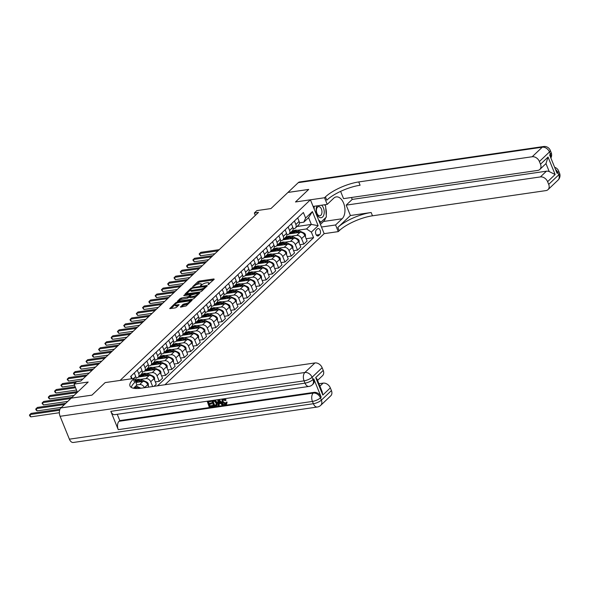 <?xml version="1.0" encoding="UTF-8"?>
<svg xmlns="http://www.w3.org/2000/svg" width="589" height="589" viewBox="0 0 589 589"><rect width="100%" height="100%" fill="white"/><g stroke="black" fill="none" stroke-linecap="round" stroke-linejoin="round"><path stroke-width="0.88" d="M208.057 284.693L214.212 279.304L213.895 278.95L199.229 281.086L197.919 281.667L192.677 286.644L194.495 285.834A3.262 1.016 -22.1 0 1 198.684 283.957L199.907 283.78A3.262 1.016 -22.1 0 1 201.35 284.053A3.262 1.016 -22.1 0 1 200.93 284.899L200.481 285.79L202.071 284.737A3.262 1.016 -22.1 0 1 206.26 282.86L207.483 282.683A3.262 1.016 -22.1 0 1 208.926 282.956A3.262 1.016 -22.1 0 1 208.506 283.802L208.057 284.693M180.411 306.766L180.735 307.119L186.153 305.934L192.11 300.14L176.994 302.186L175.691 302.775L169.735 308.562L175.154 307.929L176.464 307.34L179.085 304.712L176.17 304.984A2.731 0.847 -22.1 0 1 174.962 304.756A2.731 0.847 -22.1 0 1 176.104 303.468A2.731 0.847 -22.1 0 1 178.813 302.481L188.465 301.075A2.731 0.847 -22.1 0 1 189.673 301.303A2.731 0.847 -22.1 0 1 188.532 302.591A2.731 0.847 -22.1 0 1 185.822 303.578L182.907 304.403L180.558 307.134M350.411 215.522L337.836 227.45A25.975 8.069 157.9 0 1 371.158 212.511L350.411 215.522L346.192 205.134L352.222 199.406L546.423 171.193A6.236 4.646 46.5 0 1 549.213 171.568L545.981 163.602L548.042 157.049L555.14 174.528L547.601 181.684L548.698 184.386L558.755 174.845L557.827 172.555L557.069 173.269L549.64 154.966L550.391 154.252L549.463 151.962L539.406 161.511A6.236 4.646 -133.5 0 0 532.198 156.74L542.255 147.198L298.262 182.649L287.955 192.434L308.702 189.415L295.479 201.968L308.673 189.444L287.925 192.456L270.955 208.565L256.848 210.612L254.338 212.997L258.483 212.393L80.737 381.09L76.592 381.694L74.074 384.08L77.402 392.267M69.384 439.173L313.377 403.723A6.236 3.681 81.7 0 0 317.294 407.028L73.294 442.479A6.236 3.681 -98.3 0 1 69.384 439.173L60.093 416.298A6.236 3.681 -98.3 0 1 60.881 407.941L71.188 398.164L91.936 395.145L105.159 382.592L91.965 395.123L71.217 398.135L88.181 382.033L74.074 384.08M133.504 388.232L136.898 385.007L134.211 378.374L105.159 382.592L120.097 380.428L310.418 199.796L324.164 233.656L338.27 231.61L339.176 230.748A25.975 8.069 157.9 0 1 372.491 215.802L545.944 190.6A6.236 4.646 -133.5 0 0 548.006 189.636A6.236 4.646 -133.5 0 0 548.698 184.386M325.43 196.888A25.975 8.069 157.9 0 1 358.745 181.942L360.085 185.24A25.975 8.069 157.9 0 0 326.762 200.186L325.43 196.888L324.524 197.749L295.479 201.968L310.418 199.796M200.201 291.953L201.504 291.364L207.328 285.834L207.011 285.488L192.345 287.616L191.035 288.205L185.086 293.999L200.201 291.953M199.656 293.123L193.833 298.652L192.522 299.234L177.407 301.281L180.028 298.652L181.338 298.063L188.59 296.613L190.38 294.78L183.739 295.597L184.423 294.934L199.332 292.77L199.656 293.123M317.419 228.893L316.315 229.946A3.225 1.9 81.7 0 0 315.711 233.678A3.225 1.9 81.7 0 0 317.935 235.968A3.225 1.9 81.7 0 0 318.62 235.622L319.724 234.569A3.225 1.9 81.7 0 0 320.328 230.836A3.225 1.9 81.7 0 0 318.112 228.547A3.225 1.9 81.7 0 0 317.419 228.893M164.979 384.735L324.164 233.656M296.981 226.493L311.323 224.409L308.57 217.643L303.791 222.178L305.625 218.033L303.379 212.496L130.662 376.423L131.612 378.749M305.625 218.033L312.413 211.591L318.141 225.683L311.353 232.125L306.545 228.944L297.452 230.27M306.162 238.744L313.598 237.661L311.353 232.125M313.598 237.661L157.491 385.824M254.338 212.997L255.309 215.405M293.44 230.851L292.21 231.028M306.545 228.944L311.323 224.409L318.141 225.683M140.815 388.239A2.754 2.054 -133.5 0 0 140.219 387.901L139.726 388.365A4.16 3.1 -133.5 0 0 136.626 387.415L133.961 387.798M148.722 387.098L147.721 384.624L144.46 387.717A4.16 3.1 -133.5 0 0 139.645 384.551L136.876 384.948M147.721 384.624A4.16 3.1 -133.5 0 0 142.913 381.444L135.868 382.467M152.669 386.524L150.732 381.76A4.16 3.1 -133.5 0 0 145.932 378.58L140.322 379.397M136.309 379.979L135.08 380.163M154.001 386.332L156.254 384.197L154.001 378.661A4.16 3.1 -133.5 0 0 149.201 375.48L138.349 377.056M155.319 381.908L159.266 381.333L157.02 375.797A4.16 3.1 -133.5 0 0 152.212 372.616L146.602 373.433M142.597 374.015L141.36 374.192M159.266 381.333L162.535 378.234L160.289 372.697A4.16 3.1 -133.5 0 0 155.481 369.517L144.629 371.092M161.607 375.944L165.553 375.37L163.308 369.833A4.16 3.1 -133.5 0 0 158.5 366.652L152.89 367.47M148.877 368.051L147.648 368.228M165.553 375.37L168.822 372.263L166.577 366.726A4.16 3.1 -133.5 0 0 161.769 363.553L150.917 365.128M167.894 369.973L171.841 369.399L169.588 363.862A4.16 3.1 -133.5 0 0 164.787 360.689L159.177 361.506M155.165 362.088L153.935 362.264M171.841 369.399L175.11 366.299L172.857 360.762A4.16 3.1 -133.5 0 0 168.056 357.589L157.204 359.165M174.175 364.009L178.121 363.435L175.875 357.898A4.16 3.1 -133.5 0 0 171.068 354.725L165.457 355.535M161.452 356.117L160.223 356.301M178.121 363.435L181.39 360.335L179.144 354.799A4.16 3.1 -133.5 0 0 174.337 351.618L163.484 353.194M180.462 358.046L184.409 357.471L182.163 351.935A4.16 3.1 -133.5 0 0 177.355 348.754L171.745 349.572M167.732 350.153L166.503 350.337M184.409 357.471L187.677 354.372L185.432 348.835A4.16 3.1 -133.5 0 0 180.624 345.655L169.772 347.23M186.75 352.082L190.696 351.508L188.443 345.971A4.16 3.1 -133.5 0 0 183.643 342.791L178.033 343.608M174.02 344.19L172.791 344.366M190.696 351.508L193.965 348.401L191.712 342.872A4.16 3.1 -133.5 0 0 186.912 339.691L176.059 341.267M193.03 346.111L196.976 345.544L194.731 340.008A4.16 3.1 -133.5 0 0 189.923 336.827L184.313 337.644M180.308 338.226L179.078 338.403M196.976 345.544L200.245 342.437L198 336.901A4.16 3.1 -133.5 0 0 193.192 333.727L182.34 335.303M199.318 340.147L203.264 339.573L201.018 334.037A4.16 3.1 -133.5 0 0 196.211 330.863L190.6 331.673M186.588 332.262L185.358 332.439M203.264 339.573L206.533 336.474L204.287 330.937A4.16 3.1 -133.5 0 0 199.48 327.756L188.627 329.339M205.605 334.184L209.551 333.61L207.299 328.073A4.16 3.1 -133.5 0 0 202.498 324.9L196.888 325.71M192.875 326.291L191.646 326.475M209.551 333.61L212.82 330.51L210.567 324.973A4.16 3.1 -133.5 0 0 205.767 321.793L194.915 323.368M211.885 328.22L215.832 327.646L213.586 322.109A4.16 3.1 -133.5 0 0 208.778 318.929L203.168 319.746M199.163 320.328L197.933 320.504M215.832 327.646L219.101 324.546L216.855 319.01A4.16 3.1 -133.5 0 0 212.047 315.829L201.195 317.405M218.173 322.257L222.119 321.682L219.874 316.146A4.16 3.1 -133.5 0 0 215.066 312.965L209.456 313.782M205.451 314.364L204.214 314.541M222.119 321.682L225.388 318.575L223.143 313.039A4.16 3.1 -133.5 0 0 218.335 309.866L207.483 311.441M224.461 316.286L228.407 315.711L226.154 310.182A4.16 3.1 -133.5 0 0 221.354 307.002L215.743 307.819M211.731 308.4L210.501 308.577M228.407 315.711L231.676 312.612L229.423 307.075A4.16 3.1 -133.5 0 0 224.623 303.902L213.77 305.477M230.741 310.322L234.687 309.748L232.441 304.211A4.16 3.1 -133.5 0 0 227.634 301.038L222.024 301.848M218.018 302.429L216.789 302.613M234.687 309.748L237.956 306.648L235.71 301.112A4.16 3.1 -133.5 0 0 230.903 297.931L220.05 299.507M237.028 304.358L240.975 303.784L238.729 298.248A4.16 3.1 -133.5 0 0 233.921 295.067L228.311 295.884M224.306 296.466L223.069 296.65M240.975 303.784L244.244 300.684L241.998 295.148A4.16 3.1 -133.5 0 0 237.19 291.967L226.338 293.543M243.316 298.395L247.262 297.82L245.009 292.284A4.16 3.1 -133.5 0 0 240.209 289.103L234.599 289.921M230.586 290.502L229.357 290.679M247.262 297.82L250.531 294.721L248.278 289.184A4.16 3.1 -133.5 0 0 243.478 286.004L232.626 287.579M249.596 292.424L253.542 291.857L251.297 286.32A4.16 3.1 -133.5 0 0 246.489 283.14L240.879 283.957M236.874 284.539L235.644 284.715M253.542 291.857L256.811 288.75L254.566 283.213A4.16 3.1 -133.5 0 0 249.758 280.04L238.906 281.616M255.884 286.46L259.83 285.886L257.584 280.349A4.16 3.1 -133.5 0 0 252.777 277.176L247.166 277.986M243.161 278.575L241.924 278.752M259.83 285.886L263.099 282.786L260.853 277.25A4.16 3.1 -133.5 0 0 256.046 274.069L245.193 275.652M262.171 280.497L266.118 279.922L263.872 274.386A4.16 3.1 -133.5 0 0 259.064 271.212L253.454 272.022M249.441 272.604L248.212 272.788M266.118 279.922L269.387 276.823L267.134 271.286A4.16 3.1 -133.5 0 0 262.333 268.105L251.481 269.681M268.451 274.533L272.405 273.959L270.152 268.422A4.16 3.1 -133.5 0 0 265.344 265.241L259.742 266.059M255.729 266.64L254.5 266.817M272.405 273.959L275.667 270.859L273.421 265.322A4.16 3.1 -133.5 0 0 268.613 262.142L257.768 263.717M274.739 268.569L278.685 267.995L276.44 262.458A4.16 3.1 -133.5 0 0 271.632 259.278L266.022 260.095M262.017 260.677L260.78 260.853M278.685 267.995L281.954 264.888L279.709 259.351A4.16 3.1 -133.5 0 0 274.901 256.178L264.049 257.754M281.027 262.598L284.973 262.031L282.727 256.495A4.16 3.1 -133.5 0 0 277.92 253.314L272.309 254.131M268.297 254.713L267.067 254.89M284.973 262.031L288.242 258.924L285.989 253.388A4.16 3.1 -133.5 0 0 281.189 250.215L270.336 251.79M287.307 256.635L291.26 256.06L289.008 250.524A4.16 3.1 -133.5 0 0 284.2 247.351L278.597 248.16M274.584 248.749L273.355 248.926M291.26 256.06L294.522 252.961L292.277 247.424A4.16 3.1 -133.5 0 0 287.469 244.244L276.624 245.827M293.594 250.671L297.541 250.097L295.295 244.56A4.16 3.1 -133.5 0 0 290.487 241.38L284.877 242.197M280.872 242.778L279.635 242.962M297.541 250.097L300.81 246.997L298.564 241.461A4.16 3.1 -133.5 0 0 293.756 238.28L282.904 239.856M299.882 244.707L303.828 244.133L301.583 238.597A4.16 3.1 -133.5 0 0 296.775 235.416L291.165 236.233M287.152 236.815L285.923 236.992M303.828 244.133L307.097 241.034L304.844 235.497A4.16 3.1 -133.5 0 0 300.044 232.316L289.192 233.892M299.44 222.804L303.791 222.178M293.153 228.775L294.021 228.65A4.16 3.1 -133.5 0 0 295.398 228.002A4.16 3.1 -133.5 0 0 295.855 224.505L294.434 220.993M286.872 234.739L287.741 234.613A4.16 3.1 -133.5 0 0 289.111 233.966A4.16 3.1 -133.5 0 0 289.574 230.468L288.146 226.956M280.585 240.702L281.454 240.577A4.16 3.1 -133.5 0 0 282.83 239.929A4.16 3.1 -133.5 0 0 283.287 236.432L281.859 232.92M274.297 246.666L275.166 246.541A4.16 3.1 -133.5 0 0 276.543 245.893A4.16 3.1 -133.5 0 0 276.999 242.403L275.578 238.884M268.017 252.637L268.886 252.504A4.16 3.1 -133.5 0 0 270.255 251.864A4.16 3.1 -133.5 0 0 270.719 248.367L269.291 244.847M261.73 258.6L262.598 258.475A4.16 3.1 -133.5 0 0 263.975 257.827A4.16 3.1 -133.5 0 0 264.432 254.33L263.003 250.818M255.442 264.564L256.311 264.439A4.16 3.1 -133.5 0 0 257.688 263.791A4.16 3.1 -133.5 0 0 258.144 260.294L256.716 256.782M249.162 270.528L250.03 270.403A4.16 3.1 -133.5 0 0 251.4 269.755A4.16 3.1 -133.5 0 0 251.864 266.257L250.435 262.746M242.874 276.491L243.743 276.366A4.16 3.1 -133.5 0 0 245.12 275.726A4.16 3.1 -133.5 0 0 245.576 272.228L244.148 268.709M236.587 282.462L237.455 282.33A4.16 3.1 -133.5 0 0 238.832 281.689A4.16 3.1 -133.5 0 0 239.289 278.192L237.86 274.68M230.306 288.426L231.175 288.301A4.16 3.1 -133.5 0 0 232.545 287.653A4.16 3.1 -133.5 0 0 233.008 284.156L231.58 280.644M224.019 294.39L224.888 294.264A4.16 3.1 -133.5 0 0 226.264 293.616A4.16 3.1 -133.5 0 0 226.721 290.119L225.292 286.607M217.731 300.353L218.6 300.228A4.16 3.1 -133.5 0 0 219.977 299.58A4.16 3.1 -133.5 0 0 220.433 296.083L219.005 292.571M211.451 306.317L212.32 306.192A4.16 3.1 -133.5 0 0 213.689 305.551A4.16 3.1 -133.5 0 0 214.153 302.054L212.725 298.535M205.163 312.288L206.032 312.163A4.16 3.1 -133.5 0 0 207.409 311.515A4.16 3.1 -133.5 0 0 207.865 308.018L206.437 304.506M198.876 318.251L199.745 318.126A4.16 3.1 -133.5 0 0 201.121 317.478A4.16 3.1 -133.5 0 0 201.578 313.981L200.15 310.469M192.596 324.215L193.464 324.09A4.16 3.1 -133.5 0 0 194.834 323.442A4.16 3.1 -133.5 0 0 195.298 319.945L193.869 316.433M186.308 330.179L187.177 330.054A4.16 3.1 -133.5 0 0 188.554 329.413A4.16 3.1 -133.5 0 0 189.01 325.916L187.582 322.397M180.02 336.15L180.889 336.017A4.16 3.1 -133.5 0 0 182.266 335.377A4.16 3.1 -133.5 0 0 182.723 331.879L181.294 328.368M173.74 342.113L174.609 341.988A4.16 3.1 -133.5 0 0 175.978 341.34A4.16 3.1 -133.5 0 0 176.442 337.843L175.014 334.331M167.453 348.077L168.321 347.952A4.16 3.1 -133.5 0 0 169.698 347.304A4.16 3.1 -133.5 0 0 170.155 343.807L168.726 340.295M161.165 354.041L162.034 353.915A4.16 3.1 -133.5 0 0 163.411 353.267A4.16 3.1 -133.5 0 0 163.867 349.77L162.439 346.258M154.885 360.004L155.754 359.879A4.16 3.1 -133.5 0 0 157.123 359.238A4.16 3.1 -133.5 0 0 157.587 355.741L156.159 352.222M148.597 365.975L149.466 365.85A4.16 3.1 -133.5 0 0 150.843 365.202A4.16 3.1 -133.5 0 0 151.299 361.705L149.871 358.193M142.31 371.939L143.179 371.814A4.16 3.1 -133.5 0 0 144.555 371.166A4.16 3.1 -133.5 0 0 145.012 367.669L143.583 364.157M136.03 377.902L136.898 377.777A4.16 3.1 -133.5 0 0 138.268 377.129A4.16 3.1 -133.5 0 0 138.732 373.632L137.303 370.12M295.398 228.002L298.667 224.902A4.16 3.1 -133.5 0 0 299.124 221.405L297.695 217.886M289.111 233.966L292.38 230.866A4.16 3.1 -133.5 0 0 292.843 227.369L291.415 223.849M282.83 239.929L286.099 236.83A4.16 3.1 -133.5 0 0 286.556 233.332L285.128 229.82M276.543 245.893L279.812 242.793A4.16 3.1 -133.5 0 0 280.268 239.296L278.84 235.784M270.255 251.864L273.524 248.757A4.16 3.1 -133.5 0 0 273.988 245.26L272.56 241.748M263.975 257.827L267.244 254.728A4.16 3.1 -133.5 0 0 267.7 251.231L266.272 247.711M257.688 263.791L260.956 260.691A4.16 3.1 -133.5 0 0 261.413 257.194L259.985 253.682M251.4 269.755L254.669 266.655A4.16 3.1 -133.5 0 0 255.133 263.158L253.704 259.646M245.12 275.726L248.389 272.619A4.16 3.1 -133.5 0 0 248.845 269.121L247.417 265.61M238.832 281.689L242.101 278.582A4.16 3.1 -133.5 0 0 242.558 275.085L241.129 271.573M232.545 287.653L235.814 284.553A4.16 3.1 -133.5 0 0 236.277 281.056L234.849 277.537M226.264 293.616L229.533 290.517A4.16 3.1 -133.5 0 0 229.99 287.02L228.561 283.508M219.977 299.58L223.246 296.481A4.16 3.1 -133.5 0 0 223.702 292.983L222.274 289.471M213.689 305.551L216.958 302.444A4.16 3.1 -133.5 0 0 217.415 298.947L215.994 295.435M207.409 311.515L210.678 308.415A4.16 3.1 -133.5 0 0 211.134 304.918L209.706 301.399M201.121 317.478L204.39 314.379A4.16 3.1 -133.5 0 0 204.847 310.882L203.419 307.37M194.834 323.442L198.103 320.342A4.16 3.1 -133.5 0 0 198.559 316.845L197.138 313.333M188.554 329.413L191.823 326.306A4.16 3.1 -133.5 0 0 192.279 322.809L190.851 319.297M182.266 335.377L185.535 332.27A4.16 3.1 -133.5 0 0 185.991 328.772L184.563 325.261M175.978 341.34L179.247 338.241A4.16 3.1 -133.5 0 0 179.704 334.743L178.283 331.224M169.698 347.304L172.967 344.204A4.16 3.1 -133.5 0 0 173.424 340.707L171.995 337.195M163.411 353.267L166.68 350.168A4.16 3.1 -133.5 0 0 167.136 346.671L165.708 343.159M157.123 359.238L160.392 356.131A4.16 3.1 -133.5 0 0 160.849 352.634L159.428 349.122M150.843 365.202L154.112 362.102A4.16 3.1 -133.5 0 0 154.568 358.605L153.14 355.086M144.555 371.166L147.824 368.066A4.16 3.1 -133.5 0 0 148.281 364.569L146.852 361.05M138.268 377.129L141.537 374.03A4.16 3.1 -133.5 0 0 141.993 370.533L140.572 367.021M134.977 380.258L135.249 379.993A4.16 3.1 -133.5 0 0 135.713 376.496L134.285 372.984M132.069 378.683L131.016 376.084M308.57 217.643L312.413 211.591M209.316 283.95A3.262 1.016 -22.1 0 0 209.294 283.869L208.926 282.956M201.74 285.054A3.262 1.016 -22.1 0 0 201.718 284.966L201.35 284.053M213.505 279.981L199.605 281.998L195.806 284.943M190.483 290.002L186.293 293.97M206.614 286.512L205.856 286.622M205.649 286.519L192.551 288.146L190.917 289.236A3.262 1.016 -22.1 0 0 190.505 290.082A3.262 1.016 -22.1 0 0 191.948 290.355L200.746 289.074A3.262 1.016 -22.1 0 0 204.928 287.196L205.649 286.519L205.914 287.182M190.505 290.082L190.873 290.995A3.262 1.016 -22.1 0 0 192.316 291.268L191.948 290.355M203.993 289.008A3.262 1.016 -22.1 0 1 201.114 289.994L192.316 291.268M178.622 301.259L180.403 299.565L180.028 298.652M189.665 296.863L187.655 298.115L180.403 299.565M190.475 295.03L191.366 294.898M196.174 296.429A2.731 0.847 -22.1 0 1 193.825 297.217L193.457 296.304A2.731 0.847 -22.1 0 0 196.166 295.31A2.731 0.847 -22.1 0 0 197.308 294.021L198.942 293.801M197.69 294.986A2.731 0.847 -22.1 0 0 197.676 294.942L197.308 294.021A2.731 0.847 -22.1 0 0 196.1 293.801L191.388 294.875L189.606 296.716L193.457 296.304M190.107 297.364L190.056 296.797M193.825 297.217L190.424 297.71M188.465 303.74A2.731 0.847 -22.1 0 1 186.198 304.498L183.275 305.316L181.5 307.009M190.048 302.238A2.731 0.847 -22.1 0 0 190.041 302.216L189.673 301.303L191.27 301.082M174.962 304.756L175.331 305.676A2.731 0.847 -22.1 0 0 176.538 305.897L176.17 304.984M178.246 305.654L176.538 305.897M174.955 304.734L170.95 308.54M305.5 237.109L305.433 234.643A2.754 2.054 -133.5 0 0 303.637 232.802L299.249 230.844A7.952 5.919 -133.5 0 0 292.667 231.433L291.717 232.346A7.952 5.919 -133.5 0 0 291.422 232.64M295.928 232.913A7.952 5.919 -133.5 0 0 290.244 233.737L291.113 232.913A7.952 5.919 46.5 0 1 297.688 232.324L298.255 232.574M299.676 232.368L298.292 231.749A7.952 5.919 -133.5 0 0 291.717 232.346M219.226 249.655L200.827 252.328L199.575 253.52L200.503 255.81L214.948 253.712M200.503 255.81L199.148 254.006L199.575 253.52L217.967 250.848M299.219 243.073L299.146 240.606A2.754 2.054 -133.5 0 0 297.349 238.766L292.961 236.807A7.952 5.919 -133.5 0 0 286.387 237.404L285.429 238.309A7.952 5.919 -133.5 0 0 285.142 238.611M289.641 238.876A7.952 5.919 -133.5 0 0 283.957 239.708L284.826 238.884A7.952 5.919 46.5 0 1 291.4 238.287L291.975 238.538M293.396 238.331L292.004 237.713A7.952 5.919 -133.5 0 0 285.429 238.309M212.938 255.619L194.547 258.291L193.288 259.491L194.215 261.774L208.668 259.675M194.215 261.774L192.861 259.97L193.288 259.491L211.679 256.819M292.932 249.037L292.858 246.57A2.754 2.054 -133.5 0 0 291.062 244.729L286.674 242.771A7.952 5.919 -133.5 0 0 280.099 243.367L279.142 244.273A7.952 5.919 -133.5 0 0 278.855 244.575M283.353 244.847A7.952 5.919 -133.5 0 0 277.677 245.672L278.538 244.847A7.952 5.919 46.5 0 1 285.12 244.251L285.687 244.509M287.108 244.302L285.724 243.677A7.952 5.919 -133.5 0 0 279.142 244.273M206.651 261.59L188.259 264.262L187 265.455L187.928 267.737L202.38 265.639M187.928 267.737L186.949 266.854L186.58 265.941L187 265.455L205.399 262.782M286.644 255L286.578 252.534A2.754 2.054 -133.5 0 0 284.781 250.7L280.393 248.735A7.952 5.919 -133.5 0 0 273.811 249.331L272.862 250.237A7.952 5.919 -133.5 0 0 272.567 250.539M277.073 250.811A7.952 5.919 -133.5 0 0 271.389 251.636L272.258 250.811A7.952 5.919 46.5 0 1 278.833 250.215L279.4 250.472M280.82 250.266L279.436 249.648A7.952 5.919 -133.5 0 0 272.862 250.237M200.37 267.553L181.972 270.226L180.72 271.419L181.648 273.708L196.093 271.61M181.648 273.708L180.293 271.904L180.72 271.419L199.111 268.746M280.364 260.971L280.29 258.497A2.754 2.054 -133.5 0 0 278.494 256.664L274.106 254.706A7.952 5.919 -133.5 0 0 267.531 255.295L266.574 256.2A7.952 5.919 -133.5 0 0 266.287 256.502M270.785 256.775A7.952 5.919 -133.5 0 0 265.102 257.599L265.97 256.775A7.952 5.919 46.5 0 1 272.545 256.186L273.119 256.436M274.54 256.23L273.149 255.611A7.952 5.919 -133.5 0 0 266.574 256.2M194.083 273.517L175.691 276.189L174.432 277.382L175.36 279.672L189.813 277.574M175.36 279.672L174.005 277.868L174.432 277.382L192.824 274.71M317.154 205.841A6.751 3.99 81.7 0 0 316.448 207.453A6.751 3.99 81.7 0 0 318.553 216.715A6.751 3.99 81.7 0 0 323.898 214.654A6.751 3.99 81.7 0 0 321.587 205.2M321.741 213.66A4.624 2.731 81.7 0 0 321.314 208.815A4.624 2.731 81.7 0 0 318.524 206.621A4.624 2.731 81.7 0 0 316.639 208.734A4.624 2.731 81.7 0 0 317.066 213.579A4.624 2.731 81.7 0 0 319.856 215.773A4.624 2.731 81.7 0 0 321.741 213.66M314.276 209.301L314.07 206.29M324.443 204.788L325.599 205.9L326.365 217.032L320.931 222.186L318.583 219.918M319.584 222.384L320.931 222.186M321.469 227.023L335.575 224.969L342.113 218.769A11.692 6.899 81.7 0 0 344.3 205.23A11.692 6.899 81.7 0 0 336.253 196.903A11.692 6.899 81.7 0 0 333.749 198.176L327.219 204.383L324.524 197.749M335.575 224.969L338.27 231.61M352.222 199.406L351.449 197.492M340.604 191.381L343.556 198.64L537.757 170.42A6.236 4.646 -133.5 0 0 539.818 169.455A6.236 4.646 -133.5 0 0 540.503 164.206L548.042 157.049M547.601 181.684A6.236 4.646 -133.5 0 0 540.393 176.921L546.423 171.193M346.192 205.134L540.393 176.921M298.262 182.649A6.236 3.681 -98.3 0 1 299.595 181.972L543.588 146.521A6.236 3.681 81.7 0 0 542.255 147.198A6.236 4.646 46.5 0 1 549.463 151.962A6.236 1.936 157.9 0 0 550.259 150.342A6.236 6.236 0 0 0 543.588 146.521M313.105 206.43L327.219 204.383M539.406 161.511L540.503 164.206M358.745 181.942L532.198 156.74M545.981 163.602A6.236 4.646 46.5 0 1 545.848 163.727L539.818 169.455M555.14 174.528L549.213 171.568M325.754 208.086A11.692 6.899 -98.3 0 1 326.24 215.213M325.724 217.643A11.692 6.899 -98.3 0 1 323.523 221.471L320.416 224.424M319.82 222.959L320.578 222.237M222.936 399.798L223.076 401.654L225.881 403.546M225.962 402.456L226.736 402.537L226.338 404.268L225.447 404.658C223.857 404.731 222.701 403.892 221.979 402.14L222.134 399.497L223.143 399.033L225.712 400.351L225.079 400.616L223.371 399.673L222.679 402.037L225.123 404.039L226.36 402.073L227.14 402.154L226.522 404.054M224.49 398.709L226.117 399.968L225.712 400.351M219.137 403.715L219.233 405.166L218.085 405.652L217.834 399.879L218.622 399.762L222.833 404.967L222.09 405.077L220.831 403.465L218.71 403.774L218.828 405.549M219.115 399.489L223.231 404.584L222.833 404.967M209.389 404.238L210.037 405.828L212.975 405.401L212.828 406.417L209.191 406.947L207.21 401.219M210.921 400.682L210.729 401.58L207.924 401.985L208.609 403.679L211.628 402.913L211.48 403.929L208.867 404.312L209.632 406.211L210.037 405.828M208.447 401.912L209.007 403.296M110.82 411.35L305.021 383.137A6.236 3.681 81.7 0 0 308.93 386.443L114.73 414.656A6.236 3.681 -98.3 0 1 110.82 411.35L118.249 429.653A6.236 3.681 -98.3 0 1 119.037 421.297L119.788 420.583L313.989 392.37A6.236 4.646 46.5 0 1 321.204 397.133L313.768 378.83A6.236 4.646 46.5 0 1 313.083 384.08L312.325 384.794A6.236 4.646 -133.5 0 0 313.017 379.544L313.768 378.83M119.788 420.583L117.24 414.295M214.573 400.115L215.456 400.402L217.15 402.53L216.87 405.357M134.211 378.374L133.305 379.235A25.975 8.069 -22.1 0 0 129.985 385.994A25.975 8.069 -22.1 0 0 141.478 388.151L314.931 362.949A6.236 4.646 46.5 0 1 322.139 367.713L312.089 377.262L313.017 379.544A6.236 1.936 -22.1 0 1 305.021 383.137L304.086 380.847L60.093 416.298M315.697 377.571L317.103 379.242L322.183 391.759L322.794 395.05L315.697 377.571L323.236 370.415L322.139 367.713M323.236 370.415A6.236 4.646 46.5 0 1 322.551 375.664L317.567 380.391M318.929 383.733L323.125 383.13A6.236 4.646 46.5 0 1 330.333 387.893L322.794 395.05M321.204 397.133L320.445 397.847L321.373 400.137L331.43 390.595L330.333 387.893M331.43 390.595A6.236 4.646 46.5 0 1 330.746 395.837L320.688 405.379A6.236 4.646 -133.5 0 0 321.373 400.137A6.236 1.936 -22.1 0 1 313.377 403.723L312.45 401.433L118.249 429.653M133.305 379.235L134.638 382.526A25.975 8.069 -22.1 0 0 131.244 387.4M209.632 406.211L212.975 405.401M212.57 405.784L212.828 406.417M208.609 403.679L211.628 402.913M211.223 403.296L211.48 403.929M206.96 401.455L210.722 400.711M210.472 400.947L210.729 401.58M215.574 406.02L213.785 406.277L211.561 400.792L215.059 400.778L216.745 402.913L216.693 405.571L215.574 406.02M214.234 405.541L216.281 404.834L216.038 403.001L214.396 401.168L212.519 401.323L214.234 405.541L216.678 404.452M216.745 402.913L217.15 402.53M215.059 400.778L215.456 400.402M213.041 401.242L214.632 405.166M215.257 405.394L215.662 405.011M218.556 401.514L218.666 403.112L220.367 402.861L218.49 400.454L219.071 402.729L220.139 402.574M218.666 403.112L219.071 402.729M225.712 403.774L225.123 404.039L225.521 403.656M222.679 402.037L223.076 401.654M223.371 399.673L222.708 399.96M226.736 402.537L227.14 402.154M274.076 266.935L274.003 264.468A2.754 2.054 -133.5 0 0 272.206 262.628L267.818 260.669A7.952 5.919 -133.5 0 0 261.244 261.258L260.286 262.171A7.952 5.919 -133.5 0 0 259.999 262.466M264.498 262.738A7.952 5.919 -133.5 0 0 258.821 263.563L259.683 262.738A7.952 5.919 46.5 0 1 266.265 262.149L266.832 262.399M268.253 262.193L266.869 261.575A7.952 5.919 -133.5 0 0 260.286 262.171M187.795 279.481L169.404 282.153L168.145 283.346L169.072 285.636L183.525 283.537M169.072 285.636L168.093 284.752L167.725 283.832L168.145 283.346L186.544 280.673M267.789 272.898L267.723 270.432A2.754 2.054 -133.5 0 0 265.926 268.591L261.538 266.633A7.952 5.919 -133.5 0 0 254.956 267.229L254.006 268.135A7.952 5.919 -133.5 0 0 253.712 268.437M258.218 268.702A7.952 5.919 -133.5 0 0 252.534 269.534L253.403 268.709A7.952 5.919 46.5 0 1 259.977 268.113L260.544 268.363M261.965 268.157L260.581 267.539A7.952 5.919 -133.5 0 0 254.006 268.135M181.515 285.451L163.116 288.124L161.865 289.317L162.792 291.599L177.237 289.501M162.792 291.599L161.438 289.795L161.865 289.317L180.256 286.644M261.509 278.862L261.435 276.396A2.754 2.054 -133.5 0 0 259.639 274.562L255.251 272.597A7.952 5.919 -133.5 0 0 248.676 273.193L247.719 274.099A7.952 5.919 -133.5 0 0 247.432 274.4M251.93 274.673A7.952 5.919 -133.5 0 0 246.246 275.497L247.115 274.673A7.952 5.919 46.5 0 1 253.69 274.076L254.264 274.334M255.685 274.128L254.293 273.502A7.952 5.919 -133.5 0 0 247.719 274.099M175.227 291.415L156.836 294.088L155.577 295.28L156.505 297.57L170.957 295.464M156.505 297.57L155.15 295.766L155.577 295.28L173.969 292.608M255.221 284.833L255.147 282.359A2.754 2.054 -133.5 0 0 253.351 280.526L248.963 278.56A7.952 5.919 -133.5 0 0 242.388 279.157L241.431 280.062A7.952 5.919 -133.5 0 0 241.144 280.364M245.642 280.636A7.952 5.919 -133.5 0 0 239.966 281.461M249.397 280.092L248.013 279.473A7.952 5.919 -133.5 0 0 241.431 280.062M168.94 297.379L150.548 300.051L149.289 301.244L150.217 303.534L164.67 301.435M239.959 281.461L240.827 280.636A7.952 5.919 46.5 0 1 247.409 280.04L247.976 280.298M150.217 303.534L149.238 302.643L148.87 301.73L149.289 301.244L167.681 298.571M248.933 290.797L248.867 288.33A2.754 2.054 -133.5 0 0 247.071 286.49L242.683 284.531A7.952 5.919 -133.5 0 0 236.101 285.12L235.151 286.026A7.952 5.919 -133.5 0 0 234.856 286.328M239.362 286.6A7.952 5.919 -133.5 0 0 233.678 287.425L234.547 286.6A7.952 5.919 46.5 0 1 241.122 286.011L241.689 286.261M243.11 286.055L241.726 285.437A7.952 5.919 -133.5 0 0 235.151 286.026M162.66 303.342L144.261 306.015L143.009 307.208L143.937 309.497L158.382 307.399M143.937 309.497L142.582 307.694L143.009 307.208L161.401 304.535M242.653 296.76L242.58 294.294A2.754 2.054 -133.5 0 0 240.783 292.453L236.395 290.495A7.952 5.919 -133.5 0 0 229.82 291.091L228.863 291.997A7.952 5.919 -133.5 0 0 228.576 292.299M233.075 292.564A7.952 5.919 -133.5 0 0 227.391 293.388L228.26 292.564A7.952 5.919 46.5 0 1 234.834 291.975L235.409 292.225M236.83 292.019L235.438 291.4A7.952 5.919 -133.5 0 0 228.863 291.997M156.372 309.306L137.981 311.979L136.722 313.171L137.649 315.461L152.102 313.363M137.649 315.461L136.295 313.657L136.722 313.171L155.113 310.499M236.366 302.724L236.292 300.257A2.754 2.054 -133.5 0 0 234.496 298.417L230.108 296.458A7.952 5.919 -133.5 0 0 223.533 297.055L222.576 297.96A7.952 5.919 -133.5 0 0 222.289 298.262M226.787 298.535A7.952 5.919 -133.5 0 0 221.111 299.359L221.972 298.535A7.952 5.919 46.5 0 1 228.554 297.938L229.121 298.196M230.542 297.982L229.158 297.364A7.952 5.919 -133.5 0 0 222.576 297.96M150.085 315.277L131.693 317.95L130.434 319.142L131.362 321.425L145.814 319.326M131.362 321.425L130.383 320.541L130.014 319.628L130.434 319.142L148.826 316.47M230.078 308.688L230.012 306.221A2.754 2.054 -133.5 0 0 228.215 304.388L223.827 302.422A7.952 5.919 -133.5 0 0 217.245 303.018L216.296 303.924A7.952 5.919 -133.5 0 0 216.001 304.226M220.507 304.498A7.952 5.919 -133.5 0 0 214.823 305.323L215.692 304.498A7.952 5.919 46.5 0 1 222.267 303.902L222.833 304.16M224.254 303.953L222.87 303.335A7.952 5.919 -133.5 0 0 216.296 303.924M143.804 321.241L125.405 323.913L124.154 325.106L125.082 327.396L139.527 325.29M125.082 327.396L123.727 325.592L124.154 325.106L142.545 322.433M223.798 314.659L223.724 312.185A2.754 2.054 -133.5 0 0 221.928 310.351L217.54 308.393A7.952 5.919 -133.5 0 0 210.965 308.982L210.008 309.888A7.952 5.919 -133.5 0 0 209.721 310.189M214.219 310.462A7.952 5.919 -133.5 0 0 208.535 311.286L209.404 310.462A7.952 5.919 46.5 0 1 215.979 309.873L216.553 310.123M217.974 309.917L216.583 309.299A7.952 5.919 -133.5 0 0 210.008 309.888M137.517 327.204L119.125 329.877L117.866 331.07L118.794 333.359L133.247 331.261M118.794 333.359L117.439 331.555L117.866 331.07L136.258 328.397M217.51 320.622L217.437 318.156A2.754 2.054 -133.5 0 0 215.64 316.315L211.252 314.357A7.952 5.919 -133.5 0 0 204.677 314.946L203.72 315.859A7.952 5.919 -133.5 0 0 203.433 316.153M207.932 316.426A7.952 5.919 -133.5 0 0 202.255 317.25L203.117 316.426A7.952 5.919 46.5 0 1 209.699 315.837L210.266 316.087M211.687 315.881L210.302 315.262A7.952 5.919 -133.5 0 0 203.72 315.859M131.229 333.168L112.838 335.84L111.579 337.033L112.506 339.323L126.959 337.225M112.506 339.323L111.527 338.439L111.159 337.519L111.579 337.033L129.97 334.361M211.223 326.586L211.156 324.119A2.754 2.054 -133.5 0 0 209.36 322.279L204.972 320.32A7.952 5.919 -133.5 0 0 198.39 320.917L197.433 321.822A7.952 5.919 -133.5 0 0 197.146 322.124M201.652 322.389A7.952 5.919 -133.5 0 0 195.968 323.221L196.836 322.397A7.952 5.919 46.5 0 1 203.411 321.8L203.978 322.05M205.399 321.844L204.015 321.226A7.952 5.919 -133.5 0 0 197.433 321.822M124.949 339.139L106.55 341.811L105.298 343.004L106.226 345.287L120.671 343.188M106.226 345.287L104.871 343.483L105.298 343.004L123.69 340.332M204.943 332.549L204.869 330.083A2.754 2.054 -133.5 0 0 203.072 328.242L198.684 326.284A7.952 5.919 -133.5 0 0 192.11 326.88L191.153 327.786A7.952 5.919 -133.5 0 0 190.865 328.088M195.364 328.36A7.952 5.919 -133.5 0 0 189.68 329.185L190.549 328.36A7.952 5.919 46.5 0 1 197.124 327.764L197.69 328.021M199.119 327.815L197.727 327.189A7.952 5.919 -133.5 0 0 191.153 327.786M118.661 345.102L100.27 347.775L99.011 348.968L99.939 351.25L114.391 349.152M99.939 351.25L98.584 349.454L99.011 348.968L117.402 346.295M198.655 338.513L198.581 336.047A2.754 2.054 -133.5 0 0 196.785 334.213L192.397 332.248A7.952 5.919 -133.5 0 0 185.822 332.844L184.865 333.749A7.952 5.919 -133.5 0 0 184.578 334.051M189.076 334.324A7.952 5.919 -133.5 0 0 183.4 335.148L184.261 334.324A7.952 5.919 46.5 0 1 190.843 333.727L191.41 333.985M192.831 333.779L191.447 333.16A7.952 5.919 -133.5 0 0 184.865 333.749M112.374 351.066L93.982 353.739L92.723 354.931L93.651 357.221L108.104 355.123M93.651 357.221L92.672 356.33L92.304 355.417L92.723 354.931L111.115 352.259M192.367 344.484L192.301 342.018A2.754 2.054 -133.5 0 0 190.505 340.177L186.117 338.219A7.952 5.919 -133.5 0 0 179.535 338.808L178.577 339.713A7.952 5.919 -133.5 0 0 178.29 340.015M182.796 340.287A7.952 5.919 -133.5 0 0 177.112 341.112L177.981 340.287A7.952 5.919 46.5 0 1 184.556 339.698L185.123 339.949M186.544 339.743L185.16 339.124A7.952 5.919 -133.5 0 0 178.577 339.713M106.094 357.03L87.695 359.702L86.443 360.895L87.371 363.185L101.816 361.086M87.371 363.185L86.016 361.381L86.443 360.895L104.835 358.222M186.087 350.448L186.014 347.981A2.754 2.054 -133.5 0 0 184.217 346.141L179.829 344.182A7.952 5.919 -133.5 0 0 173.254 344.779L172.297 345.684A7.952 5.919 -133.5 0 0 172.01 345.979M176.509 346.251A7.952 5.919 -133.5 0 0 170.825 347.076L171.693 346.251A7.952 5.919 46.5 0 1 178.268 345.662L178.835 345.912M180.263 345.706L178.872 345.088A7.952 5.919 -133.5 0 0 172.297 345.684M99.806 362.993L81.415 365.666L80.156 366.859L81.083 369.148L95.536 367.05M81.083 369.148L79.729 367.345L80.156 366.859L98.547 364.186M179.8 356.411L179.726 353.945A2.754 2.054 -133.5 0 0 177.93 352.104L173.541 350.146A7.952 5.919 -133.5 0 0 166.967 350.742L166.01 351.648A7.952 5.919 -133.5 0 0 165.723 351.95M170.221 352.222A7.952 5.919 -133.5 0 0 164.545 353.047L165.406 352.222A7.952 5.919 46.5 0 1 171.988 351.626L172.555 351.883M173.976 351.67L172.592 351.051A7.952 5.919 -133.5 0 0 166.01 351.648M93.518 368.964L75.127 371.637L73.868 372.83L74.796 375.112L89.248 373.014M74.796 375.112L73.816 374.229L73.448 373.316L73.868 372.83L92.259 370.157M173.512 362.375L173.446 359.908A2.754 2.054 -133.5 0 0 171.649 358.075L167.261 356.109A7.952 5.919 -133.5 0 0 160.679 356.706L159.722 357.611A7.952 5.919 -133.5 0 0 159.435 357.913M163.941 358.186A7.952 5.919 -133.5 0 0 158.257 359.01L159.126 358.186A7.952 5.919 46.5 0 1 165.7 357.589L166.267 357.847M167.688 357.641L166.304 357.015A7.952 5.919 -133.5 0 0 159.722 357.611M87.231 374.928L68.839 377.601L67.58 378.793L68.515 381.083L82.961 378.977M68.515 381.083L67.161 379.279L67.58 378.793L85.979 376.121M167.232 368.346L167.158 365.872A2.754 2.054 -133.5 0 0 165.362 364.039L160.974 362.08A7.952 5.919 -133.5 0 0 154.399 362.669L153.442 363.575A7.952 5.919 -133.5 0 0 153.155 363.877M157.653 364.149A7.952 5.919 -133.5 0 0 151.969 364.974L152.838 364.149A7.952 5.919 46.5 0 1 159.413 363.553L159.98 363.811M161.408 363.604L160.017 362.986A7.952 5.919 -133.5 0 0 153.442 363.575M80.951 380.892L62.559 383.564L61.3 384.757L62.228 387.047L74.553 385.258M62.228 387.047L60.873 385.243L61.3 384.757L75.539 382.688M160.944 374.309L160.871 371.843A2.754 2.054 -133.5 0 0 159.074 370.002L154.686 368.044A7.952 5.919 -133.5 0 0 148.111 368.633L147.154 369.546A7.952 5.919 -133.5 0 0 146.867 369.84M151.366 370.113A7.952 5.919 -133.5 0 0 145.689 370.937M155.121 369.568L153.736 368.95A7.952 5.919 -133.5 0 0 147.154 369.546M75.171 386.782L56.272 389.528L55.013 390.721L55.94 393.01L76.489 390.028M145.682 370.937L146.551 370.113A7.952 5.919 46.5 0 1 153.133 369.524L153.7 369.774M55.94 393.01L54.961 392.119L54.593 391.206L55.013 390.721L75.561 387.739M154.657 380.273L154.59 377.807A2.754 2.054 -133.5 0 0 152.787 375.966L148.406 374.008A7.952 5.919 -133.5 0 0 141.824 374.604L140.867 375.51A7.952 5.919 -133.5 0 0 140.58 375.811M145.085 376.077A7.952 5.919 -133.5 0 0 139.402 376.908L140.263 376.084A7.952 5.919 46.5 0 1 146.845 375.487L147.412 375.738M148.833 375.532L147.449 374.913A7.952 5.919 -133.5 0 0 140.867 375.51M77.107 391.552L49.984 395.491L48.725 396.691L49.66 398.974L74.067 395.433M49.66 398.974L48.673 398.09L48.305 397.17L48.725 396.691L77.078 392.569M148.376 386.237L148.303 383.77A2.754 2.054 -133.5 0 0 146.506 381.93L142.118 379.971A7.952 5.919 -133.5 0 0 135.544 380.568L135.22 380.869M138.798 382.047A7.952 5.919 -133.5 0 0 135.573 381.731M142.553 381.503L141.161 380.877A7.952 5.919 -133.5 0 0 135.256 380.95M72.049 397.339L43.704 401.462L42.445 402.655L43.372 404.938L67.779 401.396M135.337 381.164A7.952 5.919 46.5 0 1 140.557 381.451L141.124 381.709M43.372 404.938L42.018 403.141L42.445 402.655L70.798 398.532M140.219 387.901L135.897 385.964M65.769 403.303L37.416 407.426L36.157 408.619L37.085 410.908L61.499 407.36M136.265 387.466L134.94 386.87M134.336 387.444L134.844 387.672M37.085 410.908L36.106 410.018L35.738 409.105L36.157 408.619L64.51 404.496M60.012 409.193L31.129 413.39L29.87 414.582L30.805 416.872L59.364 412.72M30.805 416.872L29.818 415.981L29.45 415.068L29.87 414.582L59.629 410.261M135.492 388.49L136.626 387.415M139.645 384.551L142.913 381.444M145.932 378.58L149.201 375.48M152.212 372.616L155.481 369.517M158.5 366.652L161.769 363.553M164.787 360.689L168.056 357.589M171.068 354.725L174.337 351.618M177.355 348.754L180.624 345.655M183.643 342.791L186.912 339.691M189.923 336.827L193.192 333.727M196.211 330.863L199.48 327.756M202.498 324.9L205.767 321.793M208.778 318.929L212.047 315.829M215.066 312.965L218.335 309.866M221.354 307.002L224.623 303.902M227.634 301.038L230.903 297.931M233.921 295.067L237.19 291.967M240.209 289.103L243.478 286.004M246.489 283.14L249.758 280.04M252.777 277.176L256.046 274.069M259.064 271.212L262.333 268.105M265.344 265.241L268.613 262.142M271.632 259.278L274.901 256.178M277.92 253.314L281.189 250.215M284.2 247.351L287.469 244.244M290.487 241.38L293.756 238.28M296.775 235.416L300.044 232.316M295.855 224.505L299.124 221.405M301.583 238.597L304.844 235.497M295.295 244.56L298.564 241.461M289.574 230.468L292.843 227.369M289.008 250.524L292.277 247.424M283.287 236.432L286.556 233.332M282.727 256.495L285.989 253.388M276.999 242.403L280.268 239.296M276.44 262.458L279.709 259.351M270.719 248.367L273.988 245.26M270.152 268.422L273.421 265.322M264.432 254.33L267.7 251.231M263.872 274.386L267.134 271.286M258.144 260.294L261.413 257.194M257.584 280.349L260.853 277.25M251.864 266.257L255.133 263.158M251.297 286.32L254.566 283.213M245.576 272.228L248.845 269.121M245.009 292.284L248.278 289.184M239.289 278.192L242.558 275.085M238.729 298.248L241.998 295.148M233.008 284.156L236.277 281.056M232.441 304.211L235.71 301.112M226.721 290.119L229.99 287.02M226.154 310.182L229.423 307.075M220.433 296.083L223.702 292.983M219.874 316.146L223.143 313.039M214.153 302.054L217.415 298.947M213.586 322.109L216.855 319.01M207.865 308.018L211.134 304.918M207.299 328.073L210.567 324.973M201.578 313.981L204.847 310.882M201.018 334.037L204.287 330.937M195.298 319.945L198.559 316.845M194.731 340.008L198 336.901M189.01 325.916L192.279 322.809M188.443 345.971L191.712 342.872M182.723 331.879L185.991 328.772M182.163 351.935L185.432 348.835M176.442 337.843L179.704 334.743M175.875 357.898L179.144 354.799M170.155 343.807L173.424 340.707M169.588 363.862L172.857 360.762M163.867 349.77L167.136 346.671M163.308 369.833L166.577 366.726M157.587 355.741L160.849 352.634M157.02 375.797L160.289 372.697M151.299 361.705L154.568 358.605M150.732 381.76L154.001 378.661M145.012 367.669L148.281 364.569M138.732 373.632L141.993 370.533M133.644 378.455L135.713 376.496M316.337 235.063L319.724 234.569M317.169 235.828L318.62 235.622M208.764 284.428L208.506 283.802M201.188 285.532L200.93 284.899M198.294 282.587L197.919 281.667M199.605 281.998L199.229 281.086M214.087 279.429L213.895 278.95M191.307 288.868L191.035 288.205M192.559 288.146L192.345 287.616M207.203 285.959L207.011 285.488M201.114 289.994L200.746 289.074M205.2 287.859L204.928 287.196M177.687 301.384L177.539 301.016M181.714 298.976L181.338 298.063M187.655 298.115L187.287 297.202M188.966 297.526L188.59 296.613M190.519 295.707L190.247 295.045M184.637 295.464L184.423 294.934M199.524 293.241L199.332 292.77M183.275 305.316L182.907 304.403M184.585 304.734L184.217 303.814M186.198 304.498L185.822 303.578M178.828 305.102L178.636 304.623M170.015 308.665L169.868 308.297M176.001 303.534L175.691 302.775M177.289 302.901L176.994 302.186M191.852 300.53L191.661 300.059M304.778 235.328L305.441 234.694M298.292 231.749L299.249 230.844M297.268 232.721L297.688 232.324M303.136 233.273L303.637 232.802M298.49 241.291L299.153 240.665M292.004 237.713L292.961 236.807M290.988 238.685L291.4 238.287M296.856 239.237L297.349 238.766M292.203 247.255L292.866 246.629M285.724 243.677L286.674 242.771M284.701 244.649L285.12 244.251M290.568 245.201L291.062 244.729M285.923 253.218L286.585 252.593M279.436 249.648L280.393 248.735M278.413 250.612L278.833 250.215M284.281 251.164L284.781 250.7M279.635 259.189L280.298 258.556M273.149 255.611L274.106 254.706M272.125 256.583L272.545 256.186M278.001 257.135L278.494 256.664M337.836 227.45L339.176 230.748M371.158 212.511L372.491 215.802M555.508 169.418A6.236 4.646 46.5 0 1 557.827 172.555A6.236 1.936 157.9 0 0 558.622 170.935A6.236 6.236 0 0 0 554.647 167.313M558.063 180.087A6.236 6.236 0 0 0 559.55 173.218A6.236 1.936 -22.1 0 1 558.755 174.845A6.236 4.646 46.5 0 1 558.063 180.087L548.006 189.636M550.87 157.999A6.236 6.236 0 0 0 551.186 152.632A6.236 1.936 -22.1 0 1 550.391 154.252A6.236 4.646 46.5 0 1 550.737 157.675M323.523 221.471L342.113 218.769M60.881 407.941L304.874 372.491L314.931 362.949M119.037 421.297L313.238 393.084L313.989 392.37M319.915 386.17L323.125 383.13M304.874 372.491A6.236 3.681 81.7 0 0 304.086 380.847A6.236 1.936 157.9 0 0 312.089 377.262A6.236 4.646 -133.5 0 0 304.874 372.491M313.238 393.084A6.236 3.681 81.7 0 0 312.45 401.433A6.236 1.936 157.9 0 0 320.445 397.847A6.236 4.646 -133.5 0 0 313.238 393.084M273.348 265.153L274.01 264.527M266.869 261.575L267.818 260.669M265.845 262.547L266.265 262.149M271.713 263.099L272.206 262.628M267.067 271.117L267.73 270.491M260.581 267.539L261.538 266.633M259.558 268.51L259.977 268.113M265.425 269.063L265.926 268.591M260.78 277.08L261.442 276.455M254.293 273.502L255.251 272.597M253.27 274.474L253.69 274.076M259.145 275.026L259.639 274.562M254.492 283.051L255.155 282.418M248.013 279.473L248.963 278.56M246.99 280.438L247.409 280.04M252.858 280.997L253.351 280.526M248.212 289.015L248.875 288.382M241.726 285.437L242.683 284.531M240.702 286.409L241.122 286.011M246.57 286.961L247.071 286.49M241.924 294.979L242.587 294.353M235.438 291.4L236.395 290.495M234.415 292.372L234.834 291.975M240.29 292.924L240.783 292.453M235.637 300.942L236.299 300.316M229.158 297.364L230.108 296.458M228.134 298.336L228.554 297.938M234.002 298.888L234.496 298.417M229.357 306.906L230.019 306.28M222.87 303.335L223.827 302.422M221.847 304.299L222.267 303.902M227.715 304.852L228.215 304.388M223.069 312.877L223.732 312.244M216.583 309.299L217.54 308.393M215.559 310.263L215.979 309.873M221.435 310.823L221.928 310.351M216.781 318.84L217.444 318.207M210.302 315.262L211.252 314.357M209.279 316.234L209.699 315.837M215.147 316.786L215.64 316.315M210.501 324.804L211.164 324.178M204.015 321.226L204.972 320.32M202.991 322.198L203.411 321.8M208.859 322.75L209.36 322.279M204.214 330.768L204.876 330.142M197.727 327.189L198.684 326.284M196.704 328.161L197.124 327.764M202.579 328.714L203.072 328.242M197.926 336.731L198.589 336.105M191.447 333.16L192.397 332.248M190.424 334.125L190.843 333.727M196.292 334.685L196.785 334.213M191.646 342.702L192.308 342.069M185.16 339.124L186.117 338.219M184.136 340.096L184.556 339.698M190.004 340.648L190.505 340.177M185.358 348.666L186.021 348.04M178.872 345.088L179.829 344.182M177.849 346.06L178.268 345.662M183.724 346.612L184.217 346.141M179.071 354.63L179.733 354.004M172.592 351.051L173.541 350.146M171.568 352.023L171.988 351.626M177.436 352.575L177.93 352.104M172.791 360.593L173.446 359.967M166.304 357.015L167.261 356.109M165.281 357.987L165.7 357.589M171.149 358.539L171.649 358.075M166.503 366.564L167.166 365.931M160.017 362.986L160.974 362.08M158.993 363.95L159.413 363.553M164.868 364.51L165.362 364.039M160.215 372.528L160.878 371.895M153.736 368.95L154.686 368.044M152.713 369.921L153.133 369.524M158.581 370.474L159.074 370.002M153.935 378.491L154.59 377.866M147.449 374.913L148.406 374.008M146.425 375.885L146.845 375.487M152.293 376.437L152.787 375.966M147.648 384.455L148.31 383.829M141.161 380.877L142.118 379.971M140.138 381.849L140.557 381.451M146.013 382.401L146.506 381.93M206.032 287.064L205.738 286.335M190.689 295.545L190.38 294.78M189.975 297.629L189.606 296.716M558.622 170.935L559.55 173.218M550.259 150.342L551.186 152.632M308.93 386.443A6.236 6.236 0 0 0 312.325 384.794M317.294 407.028A6.236 6.236 0 0 0 320.688 405.379M217.098 405.188L216.693 405.571M222.539 399.114L222.134 399.497M226.736 403.885L226.338 404.268"/></g></svg>

